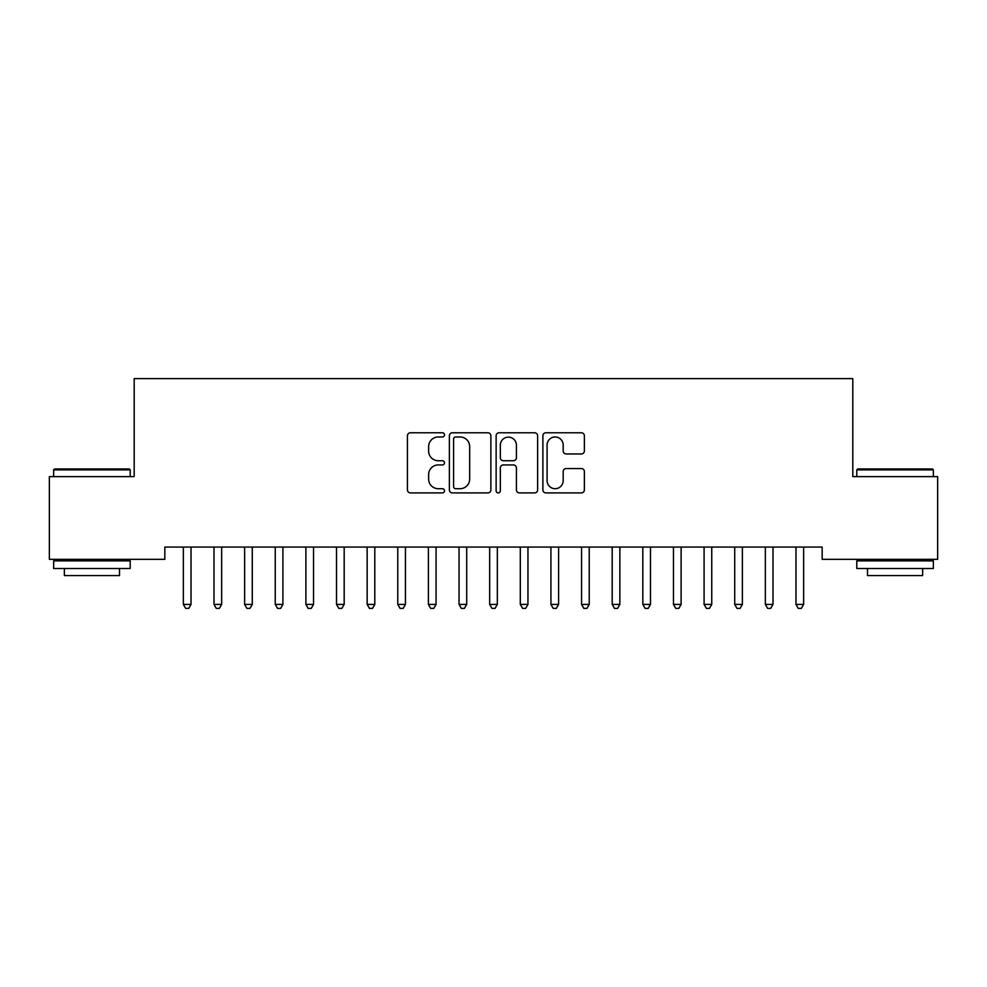 <?xml version="1.0" encoding="UTF-8"?>
<svg xmlns="http://www.w3.org/2000/svg" width="987" height="987" viewBox="0 0 987 987"><rect width="100%" height="100%" fill="white"/><g stroke="black" fill="none" stroke-linecap="round" stroke-linejoin="round"><path stroke-width="1.48" d="M444.495 434.872A2.11 2.11 0 0 0 442.386 432.775L410.444 432.775A3.01 3.01 0 0 0 407.434 435.773L407.434 489.897A3.01 3.01 0 0 0 410.444 492.908L442.386 492.908A2.11 2.11 0 0 0 444.495 490.798A2.11 2.11 0 0 0 442.386 488.701L438.253 488.701A9.623 9.623 0 0 1 428.629 479.077L428.629 474.562A9.623 9.623 0 0 1 438.253 464.939L442.386 464.939A2.11 2.11 0 0 0 444.495 462.841A2.11 2.11 0 0 0 442.386 460.732L438.253 460.732A9.623 9.623 0 0 1 428.629 451.108L428.629 446.605A9.623 9.623 0 0 1 438.253 436.982L442.386 436.982A2.11 2.11 0 0 0 444.495 434.872M581.368 453.971A3.01 3.01 0 0 0 584.378 450.96L584.378 435.773A3.01 3.01 0 0 0 581.368 432.775L545.885 432.775A3.01 3.01 0 0 0 542.887 435.773L542.887 489.897A3.01 3.01 0 0 0 545.885 492.908L581.368 492.908A3.01 3.01 0 0 0 584.378 489.897L584.378 471.552A3.01 3.01 0 0 0 581.368 468.554L566.18 468.554A3.01 3.01 0 0 0 563.182 471.552L563.182 480.657A8.044 8.044 0 0 1 555.138 488.701A8.044 8.044 0 0 1 547.094 480.657L547.094 445.026A8.044 8.044 0 0 1 555.138 436.982A8.044 8.044 0 0 1 563.182 445.026L563.182 450.96A3.01 3.01 0 0 0 566.18 453.971L581.368 453.971M822.171 547.069L164.829 547.069L164.829 559.321L49.35 559.321L49.35 476.622L134.195 476.622L134.195 378.601L852.805 378.601L852.805 476.622L937.65 476.622L937.65 559.321L822.171 559.321L822.171 547.069M490.872 435.773A3.01 3.01 0 0 0 487.862 432.775L452.379 432.775A3.01 3.01 0 0 0 449.381 435.773L449.381 489.897A3.01 3.01 0 0 0 452.379 492.908L487.862 492.908A3.01 3.01 0 0 0 490.872 489.897L490.872 435.773M499.138 432.775L534.621 432.775A3.01 3.01 0 0 1 537.619 435.773L537.619 489.897A3.01 3.01 0 0 1 534.621 492.908L519.433 492.908A3.01 3.01 0 0 1 516.423 489.897L516.423 467.949A3.01 3.01 0 0 0 513.425 464.939L503.345 464.939A3.01 3.01 0 0 0 500.335 467.949L500.335 490.798A2.11 2.11 0 0 1 498.238 492.908A2.11 2.11 0 0 1 496.128 490.798L496.128 435.773A3.01 3.01 0 0 1 499.138 432.775M455.686 436.982A2.11 2.11 0 0 0 453.588 439.092L453.588 486.591A2.11 2.11 0 0 0 455.686 488.701L460.053 488.701A9.623 9.623 0 0 0 469.676 479.077L469.676 446.605A9.623 9.623 0 0 0 460.053 436.982L455.686 436.982M516.423 445.174A8.044 8.044 0 0 0 508.379 437.13A8.044 8.044 0 0 0 500.335 445.174L500.335 457.721A3.01 3.01 0 0 0 503.345 460.732L513.425 460.732A3.01 3.01 0 0 0 516.423 457.721L516.423 445.174M182.953 547.069L183.138 547.526A3.06 3.06 0 0 1 183.36 548.661L183.36 604.414L191.022 604.414L191.022 548.661A3.06 3.06 0 0 1 191.244 547.526L191.416 547.069M191.022 604.414L188.727 608.399L185.655 608.399L183.36 604.414M213.587 547.069L213.772 547.526A3.06 3.06 0 0 1 213.994 548.661L213.994 604.414L221.656 604.414L221.656 548.661A3.06 3.06 0 0 1 221.865 547.526L222.05 547.069M221.656 604.414L219.348 608.399L216.289 608.399L213.994 604.414M244.221 547.069L244.406 547.526A3.06 3.06 0 0 1 244.628 548.661L244.628 604.414L252.277 604.414L252.277 548.661A3.06 3.06 0 0 1 252.499 547.526L252.684 547.069M252.277 604.414L249.982 608.399L246.923 608.399L244.628 604.414M53.643 469.886L54.556 468.961L129.297 468.961L130.21 469.886L53.643 469.886L53.643 476.622M130.21 568.512L53.643 568.512L53.643 560.863L130.21 560.863L130.21 568.512M119.501 568.512L119.501 575.557L64.365 575.557L64.365 568.512M856.79 469.886L857.703 468.961L932.444 468.961L933.357 469.886L856.79 469.886L856.79 476.622M933.357 568.512L856.79 568.512L856.79 560.863L933.357 560.863L933.357 568.512M922.635 568.512L922.635 575.557L867.499 575.557L867.499 568.512M274.855 547.069L275.028 547.526A3.06 3.06 0 0 1 275.25 548.661L275.25 604.414L282.911 604.414L282.911 548.661A3.06 3.06 0 0 1 283.133 547.526L283.318 547.069M282.911 604.414L280.616 608.399L277.557 608.399L275.25 604.414M305.476 547.069L305.662 547.526A3.06 3.06 0 0 1 305.884 548.661L305.884 604.414L313.545 604.414L313.545 548.661A3.06 3.06 0 0 1 313.767 547.526L313.94 547.069M313.545 604.414L311.25 608.399L308.178 608.399L305.884 604.414M336.111 547.069L336.296 547.526A3.06 3.06 0 0 1 336.518 548.661L336.518 604.414L344.179 604.414L344.179 548.661A3.06 3.06 0 0 1 344.401 547.526L344.574 547.069M344.179 604.414L341.872 608.399L338.812 608.399L336.518 604.414M366.745 547.069L366.93 547.526A3.06 3.06 0 0 1 367.152 548.661L367.152 604.414L374.801 604.414L374.801 548.661A3.06 3.06 0 0 1 375.023 547.526L375.208 547.069M374.801 604.414L372.506 608.399L369.446 608.399L367.152 604.414M397.379 547.069L397.551 547.526A3.06 3.06 0 0 1 397.773 548.661L397.773 604.414L405.435 604.414L405.435 548.661A3.06 3.06 0 0 1 405.657 547.526L405.842 547.069M405.435 604.414L403.14 608.399L400.08 608.399L397.773 604.414M428.013 547.069L428.185 547.526A3.06 3.06 0 0 1 428.407 548.661L428.407 604.414L436.069 604.414L436.069 548.661A3.06 3.06 0 0 1 436.291 547.526L436.464 547.069M436.069 604.414L433.774 608.399L430.702 608.399L428.407 604.414M458.634 547.069L458.819 547.526A3.06 3.06 0 0 1 459.041 548.661L459.041 604.414L466.703 604.414L466.703 548.661A3.06 3.06 0 0 1 466.925 547.526L467.098 547.069M466.703 604.414L464.396 608.399L461.336 608.399L459.041 604.414M489.268 547.069L489.453 547.526A3.06 3.06 0 0 1 489.675 548.661L489.675 604.414L497.325 604.414L497.325 548.661A3.06 3.06 0 0 1 497.547 547.526L497.732 547.069M497.325 604.414L495.03 608.399L491.97 608.399L489.675 604.414M519.902 547.069L520.075 547.526A3.06 3.06 0 0 1 520.297 548.661L520.297 604.414L527.959 604.414L527.959 548.661A3.06 3.06 0 0 1 528.181 547.526L528.366 547.069M527.959 604.414L525.664 608.399L522.604 608.399L520.297 604.414M550.536 547.069L550.709 547.526A3.06 3.06 0 0 1 550.931 548.661L550.931 604.414L558.593 604.414L558.593 548.661A3.06 3.06 0 0 1 558.815 547.526L558.987 547.069M558.593 604.414L556.298 608.399L553.226 608.399L550.931 604.414M581.158 547.069L581.343 547.526A3.06 3.06 0 0 1 581.565 548.661L581.565 604.414L589.227 604.414L589.227 548.661A3.06 3.06 0 0 1 589.449 547.526L589.621 547.069M589.227 604.414L586.92 608.399L583.86 608.399L581.565 604.414M611.792 547.069L611.977 547.526A3.06 3.06 0 0 1 612.199 548.661L612.199 604.414L619.848 604.414L619.848 548.661A3.06 3.06 0 0 1 620.07 547.526L620.255 547.069M619.848 604.414L617.554 608.399L614.494 608.399L612.199 604.414M642.426 547.069L642.599 547.526A3.06 3.06 0 0 1 642.821 548.661L642.821 604.414L650.482 604.414L650.482 548.661A3.06 3.06 0 0 1 650.704 547.526L650.889 547.069M650.482 604.414L648.188 608.399L645.128 608.399L642.821 604.414M673.06 547.069L673.233 547.526A3.06 3.06 0 0 1 673.455 548.661L673.455 604.414L681.116 604.414L681.116 548.661A3.06 3.06 0 0 1 681.338 547.526L681.523 547.069M681.116 604.414L678.822 608.399L675.75 608.399L673.455 604.414M703.682 547.069L703.867 547.526A3.06 3.06 0 0 1 704.089 548.661L704.089 604.414L711.75 604.414L711.75 548.661A3.06 3.06 0 0 1 711.972 547.526L712.145 547.069M711.75 604.414L709.443 608.399L706.384 608.399L704.089 604.414M734.316 547.069L734.501 547.526A3.06 3.06 0 0 1 734.723 548.661L734.723 604.414L742.372 604.414L742.372 548.661A3.06 3.06 0 0 1 742.594 547.526L742.779 547.069M742.372 604.414L740.077 608.399L737.018 608.399L734.723 604.414M764.95 547.069L765.135 547.526A3.06 3.06 0 0 1 765.344 548.661L765.344 604.414L773.006 604.414L773.006 548.661A3.06 3.06 0 0 1 773.228 547.526L773.413 547.069M773.006 604.414L770.711 608.399L767.652 608.399L765.344 604.414M795.584 547.069L795.756 547.526A3.06 3.06 0 0 1 795.978 548.661L795.978 604.414L803.64 604.414L803.64 548.661A3.06 3.06 0 0 1 803.862 547.526L804.047 547.069M803.64 604.414L801.345 608.399L798.273 608.399L795.978 604.414M130.21 476.622L130.21 469.886M112.752 560.863L112.752 559.321M71.101 560.863L71.101 559.321M933.357 476.622L933.357 469.886M915.899 560.863L915.899 559.321M874.248 560.863L874.248 559.321"/></g></svg>
